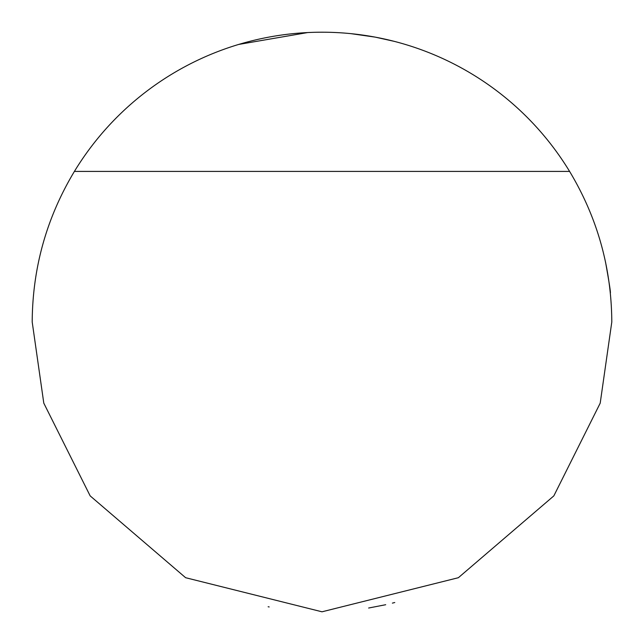 <?xml version="1.0" encoding="UTF-8"?>
<svg xmlns="http://www.w3.org/2000/svg" width="644" height="644" viewBox="0 0 644 644"><rect width="100%" height="100%" fill="white"/><g stroke="black" fill="none" stroke-linecap="round" stroke-linejoin="round"><path stroke-width="0.97" d="M32.2 322C32.506 267.952 46.569 217.753 74.398 171.417A289.8 289.8 0 0 1 569.602 171.417C597.431 217.753 611.494 267.952 611.8 322L600.208 403.144L553.84 495.88L458.375 577.708L322 611.8L185.625 577.708L90.16 495.88L43.792 403.144L32.2 322M610.351 293.02C610.786 292.835 609.176 282.483 605.513 261.963M238.65 44.444L307.703 32.554M350.988 33.657L375.259 37.135L394.45 41.401M394.772 602.518L392.389 603.122M385.7 604.716L368.634 608.025M269.184 606.946L268.129 606.753M569.602 171.417L74.398 171.417"/></g></svg>
